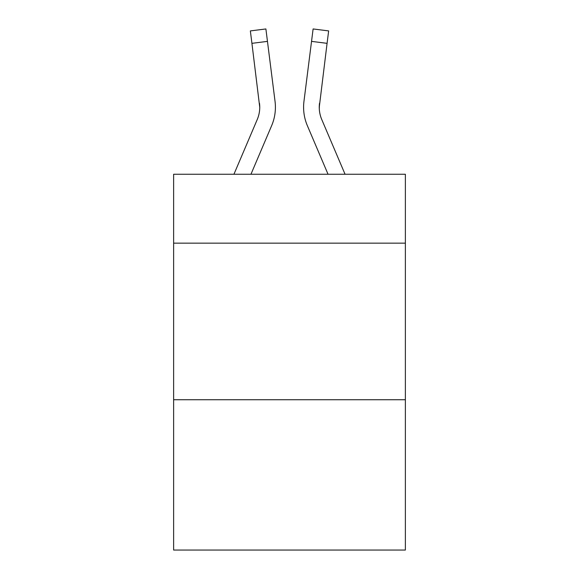 <?xml version="1.0" encoding="UTF-8"?>
<svg xmlns="http://www.w3.org/2000/svg" width="579" height="579" viewBox="0 0 579 579"><rect width="100%" height="100%" fill="white"/><g stroke="black" fill="none" stroke-linecap="round" stroke-linejoin="round"><path stroke-width="0.87" d="M405.372 243.151L405.372 174.257L173.628 174.257L173.628 243.151L405.372 243.151L405.372 550.05L173.628 550.05L173.628 243.151M405.372 399.734L173.628 399.734M250.953 174.257L271.652 125.643A46.971 46.971 -66.7 0 0 275.039 101.354L267.462 41.377L251.923 43.338L250.352 30.911L265.891 28.95L267.462 41.377M233.938 174.257L257.25 119.506A31.317 31.317 -21.1 0 0 259.747 107.303L251.923 43.338M275.409 107.607L275.409 107.216M274.801 99.472L275.039 101.354M345.062 174.257L321.75 119.506A31.317 31.317 21.1 0 1 319.253 107.296L327.077 43.338L311.538 41.377L313.109 28.95L328.648 30.911L327.077 43.338M328.047 174.257L307.348 125.643A46.971 46.971 66.7 0 1 303.961 101.354L311.538 41.377M319.29 108.772L319.499 103.315A31.317 31.317 66.7 0 0 321.75 119.506A31.317 31.317 66.7 0 1 319.253 107.296A31.317 31.317 66.7 0 0 321.75 119.506A31.317 31.317 66.7 0 1 319.253 107.296A31.317 31.317 66.7 0 0 321.75 119.506A31.317 31.317 66.7 0 1 319.253 107.296A31.317 31.317 66.7 0 0 321.75 119.506A31.317 31.317 66.7 0 1 319.253 107.296A31.317 31.317 66.7 0 0 321.75 119.506A31.317 31.317 66.7 0 1 319.253 107.296A31.317 31.317 66.7 0 0 321.75 119.506A31.317 31.317 66.7 0 1 319.253 107.296A31.317 31.317 66.7 0 0 321.75 119.506A31.317 31.317 66.7 0 1 319.253 107.296A31.317 31.317 66.7 0 0 321.75 119.506A31.317 31.317 66.7 0 1 319.253 107.296A31.317 31.317 66.7 0 0 321.75 119.506A31.317 31.317 66.7 0 1 319.253 107.296A31.317 31.317 66.7 0 0 321.75 119.506A31.317 31.317 66.7 0 1 319.253 107.296A31.317 31.317 66.7 0 0 321.75 119.506A31.317 31.317 66.7 0 1 319.253 107.296A31.317 31.317 66.7 0 0 321.75 119.506A31.317 31.317 66.7 0 1 319.253 107.296A31.317 31.317 66.7 0 0 321.75 119.506A31.317 31.317 66.7 0 1 319.253 107.296A31.317 31.317 66.7 0 0 321.75 119.506A31.317 31.317 66.7 0 1 319.253 107.296A31.317 31.317 66.7 0 0 321.75 119.506A31.317 31.317 66.7 0 1 319.253 107.296A31.317 31.317 66.7 0 0 321.75 119.506A31.317 31.317 66.7 0 1 319.253 107.296A31.317 31.317 66.7 0 0 321.75 119.506A31.317 31.317 66.7 0 1 319.253 107.296A31.317 31.317 66.7 0 0 321.75 119.506A31.317 31.317 66.7 0 1 319.253 107.296A31.317 31.317 66.7 0 0 321.75 119.506A31.317 31.317 66.7 0 1 319.253 107.296M257.25 119.506A31.317 31.317 -66.7 0 0 259.747 107.303A31.317 31.317 -66.7 0 1 257.25 119.506A31.317 31.317 -66.7 0 0 259.747 107.303A31.317 31.317 -66.7 0 1 257.25 119.506A31.317 31.317 -66.7 0 0 259.747 107.303A31.317 31.317 -66.7 0 1 257.25 119.506A31.317 31.317 -66.7 0 0 259.747 107.303A31.317 31.317 -66.7 0 1 257.25 119.506A31.317 31.317 -66.7 0 0 259.747 107.303A31.317 31.317 -66.7 0 1 257.25 119.506A31.317 31.317 -66.7 0 0 259.747 107.303A31.317 31.317 -66.7 0 1 257.25 119.506A31.317 31.317 -66.7 0 0 259.747 107.303A31.317 31.317 -66.7 0 1 257.25 119.506A31.317 31.317 -66.7 0 0 259.747 107.303A31.317 31.317 -66.7 0 1 257.25 119.506A31.317 31.317 -66.7 0 0 259.747 107.303A31.317 31.317 -66.7 0 1 257.25 119.506A31.317 31.317 -66.7 0 0 259.747 107.303A31.317 31.317 -66.7 0 1 257.25 119.506A31.317 31.317 -66.7 0 0 259.747 107.303A31.317 31.317 -66.7 0 1 257.25 119.506A31.317 31.317 -66.7 0 0 259.747 107.303A31.317 31.317 -66.7 0 1 257.25 119.506A31.317 31.317 -66.7 0 0 259.747 107.303A31.317 31.317 -66.7 0 1 257.25 119.506A31.317 31.317 -66.7 0 0 259.747 107.303A31.317 31.317 -66.7 0 1 257.25 119.506A31.317 31.317 -66.7 0 0 259.747 107.303A31.317 31.317 -66.7 0 1 257.25 119.506A31.317 31.317 -66.7 0 0 259.747 107.303A31.317 31.317 -66.7 0 1 257.25 119.506A31.317 31.317 -66.7 0 0 259.747 107.303A31.317 31.317 -66.7 0 1 257.25 119.506A31.317 31.317 -66.7 0 0 259.747 107.303A31.317 31.317 -66.7 0 1 257.25 119.506A31.317 31.317 -66.7 0 0 259.747 107.303L259.501 103.315A31.317 31.317 -66.7 0 1 257.25 119.506M303.649 109.532L303.591 107.216M303.961 101.354L304.199 99.472"/></g></svg>
